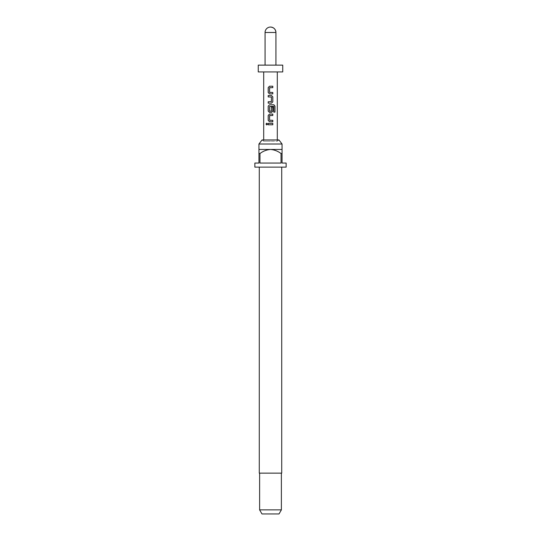 <?xml version="1.0" encoding="UTF-8"?>
<svg xmlns="http://www.w3.org/2000/svg" width="541" height="541" viewBox="0 0 541 541"><rect width="100%" height="100%" fill="white"/><g stroke="black" fill="none" stroke-linecap="round" stroke-linejoin="round"><path stroke-width="0.41" stroke-dasharray="2.71 2.03" d="M266.754 123.186L267.552 124.065L266.754 124.951M272.799 87.649L269.607 87.743L269.689 92.457M269.499 86.222L270.52 86.222M268.201 101.742L271.305 101.742M271.284 101.742L271.379 97.028L268.201 96.934M270.5 106.374L269.607 106.469L269.689 111.182M269.499 104.785L270.5 104.785M271.379 107.023L271.399 111.088M272.799 121.732L270.372 121.732M269.702 115.497L269.689 120.305M269.499 114.07L270.5 114.07M268.201 123.355L272.799 123.355M277.303 139.936L277.303 141.187L270.5 141.187L277.303 141.187L278.94 139.936L262.06 139.936L263.697 141.187L270.5 141.187L263.697 141.187L263.697 139.936M282.057 144.014L258.943 144.014M281.719 473.145L259.281 473.145M286.142 167.135L254.858 167.135M281.381 509.872L259.619 509.872M279.028 513.95L261.972 513.95M258.943 153.536L258.943 149.458L282.057 149.458L282.057 153.536L281.036 153.536L281.036 163.057L259.964 163.057L259.964 153.536L258.943 153.536L258.943 163.057L254.858 163.057M286.142 163.057L282.057 163.057L282.057 153.536M282.74 71.933L258.26 71.933M282.74 65.13L258.26 65.13M270.5 167.135L259.281 167.135L270.5 167.135M281.036 153.536C277.918 151.149 274.409 149.789 270.5 149.458C266.618 149.776 263.109 151.135 259.964 153.536M281.036 163.057L259.964 163.057L281.036 163.057M272.799 124.782L270.5 124.782M273.726 112.115L273.712 106.374M271.474 103.169L270.5 103.169M271.474 95.507L270.5 95.507M265.063 32.487L275.937 32.487"/><path stroke-width="0.81" d="M266.01 124.065L266.713 123.179L267.491 124.065L266.713 124.951L266.01 124.065M266.754 124.951L266.098 124.065L266.754 123.186M269.689 92.457L272.799 92.457L272.799 93.891L269.499 93.891L268.201 92.552L268.201 87.554L269.499 86.222L272.799 86.222L272.799 87.649L269.594 87.743L269.594 92.362L272.752 92.457L272.752 93.891L269.519 93.891L268.241 92.552L268.241 87.554L269.519 86.222M270.5 103.169L268.201 103.169L268.201 101.742L271.399 101.647L271.399 97.028L268.201 96.934L268.241 95.507L271.494 95.507L272.799 96.839L272.799 101.836L271.494 103.169L268.241 103.169L268.241 101.742M271.379 107.023L272.752 107.023L272.752 111.121L271.474 112.454L269.519 112.454L268.241 111.121L268.241 106.124L269.519 104.785M269.689 111.182L271.399 111.088L271.399 107.023L272.799 107.023L272.799 111.121L271.494 112.454L269.499 112.454L268.201 111.121L268.201 106.124L269.499 104.785L273.881 104.785L274.977 106.124L274.977 112.115L273.793 112.115L273.712 106.374L269.594 106.469L269.594 111.088L271.284 111.182M270.5 121.732L269.499 121.732L268.201 120.4L268.201 115.402L269.499 114.07L272.799 114.07L272.799 115.497L269.594 115.591L269.594 120.21L272.799 120.305L272.799 121.732L269.519 121.732L268.241 120.4L268.241 115.402L269.519 114.07M269.689 120.305L272.752 120.305L272.752 121.732M270.5 124.782L268.201 124.782L268.201 123.355L272.799 123.355L272.799 124.782L268.241 124.782L268.241 123.355M258.943 144.014L262.06 139.936L278.94 139.936L282.057 144.014L258.943 144.014L258.943 153.536L259.964 153.536L259.964 163.057L281.036 163.057L281.036 153.536L282.057 153.536L282.057 163.057L286.142 163.057L286.142 167.135L254.858 167.135L254.858 163.057L258.943 163.057L258.943 153.536M259.281 167.135L259.281 473.145L281.719 473.145L281.719 167.135M281.381 509.872L279.028 513.95L261.972 513.95L259.619 509.872L281.381 509.872L281.381 473.145M282.057 153.536L282.057 149.458L258.943 149.458M270.5 71.933L282.74 71.933L282.74 65.13L258.26 65.13L258.26 71.933L270.5 71.933M270.5 114.07L272.752 114.07L272.752 115.497L269.689 115.497M268.201 96.934L268.201 95.507L270.5 95.507M270.5 87.649L269.689 87.649M275.937 65.13L275.937 32.487C275.619 29.187 273.807 27.375 270.5 27.05A5.437 5.437 0 0 0 265.063 32.487L275.937 32.487A5.437 5.437 0 0 0 270.5 27.05M259.964 153.536C263.109 151.135 266.618 149.776 270.5 149.458C274.409 149.789 277.918 151.149 281.036 153.536M272.752 123.355L272.752 124.782M270.5 104.785L273.814 104.785L274.882 106.124L274.977 112.115M274.882 112.115L273.726 112.115M273.645 106.374L270.5 106.374M271.474 95.507L272.752 96.839L272.799 101.836M272.752 101.836L271.474 103.169M270.5 86.222L272.752 86.222L272.752 87.649M282.057 149.458L282.057 144.014M277.303 139.936L277.303 71.933M263.697 139.936L263.697 71.933M265.063 65.13L265.063 32.487M259.619 509.872L259.619 473.145"/></g></svg>
